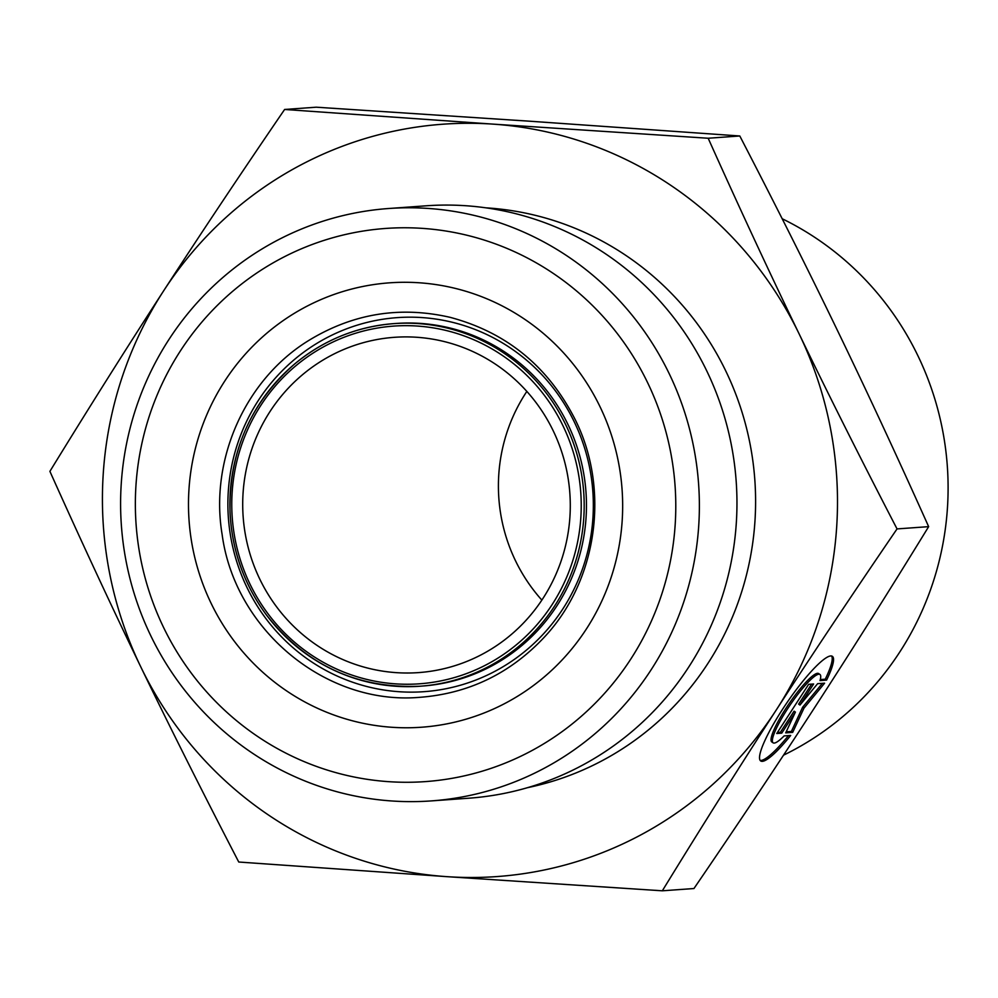 <?xml version="1.0" encoding="UTF-8"?>
<svg xmlns="http://www.w3.org/2000/svg" width="998" height="998" viewBox="0 0 998 998"><rect width="100%" height="100%" fill="white"/><g stroke="black" fill="none" stroke-linecap="round" stroke-linejoin="round"><path stroke-width="1.5" d="M826.581 680.112L820.007 680.586A41.429 7.36 124.4 0 0 819.944 674.461A41.429 7.36 124.4 0 0 790.453 704.488A41.429 7.36 124.4 0 0 773.126 742.836A41.429 7.36 124.4 0 0 784.116 735.913L790.69 735.451A63.41 11.265 -55.6 0 1 760.701 760.963A63.41 11.265 -55.6 0 1 787.235 702.28A63.41 11.265 -55.6 0 1 832.369 656.335A63.41 11.265 -55.6 0 1 826.581 680.112L825.259 679.201A63.41 11.265 124.4 0 0 831.608 656.01M760.127 760.376A63.41 11.265 124.4 0 0 788.495 735.601M773.126 742.836L771.791 741.926A41.429 7.36 -55.6 0 1 789.131 703.578A41.429 7.36 -55.6 0 1 818.61 673.55L819.944 674.461M820.294 679.551L825.259 679.201M777.442 732.457L780.399 732.245L794.071 711.175L795.406 712.085L781.733 733.156L776.756 733.518L808.654 684.329L813.632 683.967L799.972 705.05L817.624 683.68L824.598 683.181L803.989 708.118L792.686 732.37L785.713 732.869L795.406 712.085M781.733 733.156L780.399 732.245M786.199 731.833L791.364 731.459L802.654 707.195L822.377 683.343M792.686 732.37L791.364 731.459M803.989 708.118L802.654 707.195M799.972 705.05L798.637 704.139L811.624 684.117M238.759 862.023C202.769 792.637 170.122 727.604 140.818 666.951A377.157 367.489 -94.1 0 0 447.029 876.668L238.759 862.023M49.9 471.355C89.333 407.084 127.282 346.855 163.747 290.668A377.157 367.489 -94.1 0 0 140.818 666.951C111.477 606.285 81.175 541.091 49.9 471.355M284.617 109.468L492.887 124.114A377.157 367.489 -94.1 0 0 163.747 290.668C200.174 234.48 240.456 174.076 284.617 109.468L316.229 107.198L531.522 121.332L739.792 135.977L708.181 138.248C739.456 207.983 769.757 273.178 799.099 333.831A377.157 367.489 -94.1 0 0 492.887 124.114L708.181 138.248M799.099 333.831C828.402 394.497 861.049 459.517 897.04 528.915C852.891 593.523 812.597 653.927 776.17 710.114A377.157 367.489 -94.1 0 0 799.099 333.831M776.17 710.114C739.718 766.302 701.756 826.531 662.323 890.802L447.029 876.668A377.157 367.489 -94.1 0 0 776.17 710.114M662.323 890.802L693.947 888.532C738.096 823.924 778.378 763.52 814.805 707.332C851.269 651.145 889.218 590.916 928.651 526.645L897.04 528.915M928.651 526.645C897.377 456.909 867.075 391.715 837.734 331.049C808.43 270.396 775.783 205.363 739.792 135.977M541.852 600.097A168.076 163.772 85.9 0 1 515.517 560.789A168.076 163.772 85.9 0 1 526.844 391.416M782.17 218.737A296.967 289.358 85.9 0 1 948.1 487.136A296.967 289.358 85.9 0 1 783.53 755.174M479.377 655.736A168.076 163.772 -94.1 0 0 564.469 461.151A168.076 163.772 -94.1 0 0 394.435 337.312A168.076 163.772 -94.1 0 0 243.15 516.715A168.076 163.772 -94.1 0 0 418.561 672.602A168.076 163.772 -94.1 0 0 479.377 655.736M647.565 382.571A277.294 270.184 85.9 0 1 388.721 781.671A277.294 270.184 85.9 0 1 180.438 350.834A277.294 270.184 85.9 0 1 647.565 382.571M669.147 373.564A296.967 289.358 -94.1 0 0 388.671 208.507A296.967 289.358 -94.1 0 0 281.211 238.31A296.967 289.358 -94.1 0 0 130.888 582.108A296.967 289.358 -94.1 0 0 431.298 800.907A296.967 289.358 -94.1 0 0 669.147 373.564M431.298 800.907L468.885 798.2A296.967 289.358 -94.1 0 0 736.175 481.236A296.967 289.358 -94.1 0 0 426.258 205.8L388.671 208.507M484.255 665.816A179.316 174.712 85.9 0 1 232.097 493.112A179.316 174.712 85.9 0 1 503.129 355.949A179.316 174.712 85.9 0 1 484.255 665.816M485.876 667.974A181.773 177.108 -94.1 0 0 577.892 457.533A181.773 177.108 -94.1 0 0 393.998 323.614A181.773 177.108 -94.1 0 0 230.388 517.625A181.773 177.108 -94.1 0 0 420.096 686.225A181.773 177.108 -94.1 0 0 485.876 667.974M488.159 667.812A181.773 177.108 85.9 0 1 422.379 686.05L420.096 686.225C357.022 688.894 305.662 664.967 266.029 614.431C243.874 584.042 231.86 549.935 230.014 512.099C228.854 452.294 250.373 402.942 294.56 364.058C323.601 340.056 356.748 326.571 393.998 323.614L396.281 323.452A181.773 177.108 85.9 0 1 580.162 457.371A181.773 177.108 85.9 0 1 488.159 667.812M502.181 704.862A222.766 217.053 -94.1 0 0 525.634 319.909A222.766 217.053 -94.1 0 0 188.909 490.305A222.766 217.053 -94.1 0 0 502.181 704.862M491.927 672.864A187.512 182.709 -94.1 0 0 511.675 348.838A187.512 182.709 -94.1 0 0 228.243 492.264A187.512 182.709 -94.1 0 0 491.927 672.864M527.593 787.659A293.113 285.603 -94.1 0 0 754.825 479.888A293.113 285.603 -94.1 0 0 485.864 207.834M575.222 419.647C548.164 366.428 506.423 332.322 450.023 317.314C399.824 305.837 352.681 313.597 308.594 340.567C245.346 379.452 209.568 459.504 222.13 534.516C234.904 630.262 325.947 705.249 419.235 697.365C468.262 693.722 509.853 673.75 544.035 637.473C597.216 581.086 610.327 489.831 575.222 419.647"/></g></svg>
